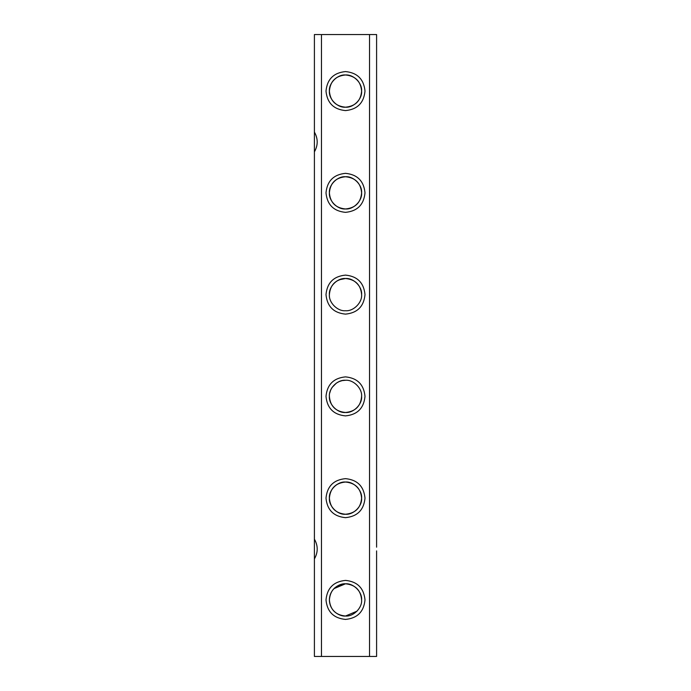 <?xml version="1.0" encoding="UTF-8"?>
<svg xmlns="http://www.w3.org/2000/svg" width="691" height="691" viewBox="0 0 691 691"><rect width="100%" height="100%" fill="white"/><g stroke="black" fill="none" stroke-linecap="round" stroke-linejoin="round"><path stroke-width="1.04" d="M376.595 550.891L376.595 656.45L314.405 656.45L314.405 558.915C318.136 552.325 318.136 545.735 314.405 539.144L314.405 558.915M369.53 656.45L369.53 34.55L376.595 34.55L376.595 547.168M376.595 143.832L376.595 140.109M320.762 34.55L314.405 34.55L314.405 132.085C318.128 138.675 318.128 145.265 314.405 151.856L314.405 132.085M321.47 656.45L321.47 34.55L370.238 34.55M314.405 539.144L314.405 151.856M345.5 110.595C333.649 109.437 327.154 102.933 325.997 91.082C327.154 79.24 333.649 72.736 345.5 71.579C357.351 72.736 363.846 79.24 365.003 91.082C363.846 102.933 357.351 109.437 345.5 110.595M345.5 212.353C333.649 211.204 327.154 204.7 325.997 192.849C327.154 181.007 333.649 174.503 345.5 173.346C357.351 174.503 363.846 181.007 365.003 192.849C363.846 204.7 357.351 211.204 345.5 212.353M345.5 314.12C333.649 312.963 327.154 306.467 325.997 294.616C327.154 282.766 333.649 276.27 345.5 275.113C357.351 276.27 363.846 282.766 365.003 294.616C363.846 306.467 357.351 312.963 345.5 314.12M345.5 415.887C333.649 414.73 327.154 408.234 325.997 396.384C327.154 384.533 333.649 378.037 345.5 376.88C357.351 378.037 363.846 384.533 365.003 396.384C363.846 408.234 357.351 414.73 345.5 415.887M345.5 517.654C333.649 516.497 327.154 509.993 325.997 498.151C327.154 486.3 333.649 479.796 345.5 478.647C357.351 479.796 363.846 486.3 365.003 498.151C363.846 509.993 357.351 516.497 345.5 517.654M345.5 619.421C333.649 618.264 327.154 611.76 325.997 599.918C327.154 588.067 333.649 581.563 345.5 580.405C357.351 581.563 363.846 588.067 365.003 599.918C363.846 611.76 357.351 618.264 345.5 619.421M329.391 91.082C330.229 100.843 335.601 106.215 345.5 107.2C355.407 106.215 360.78 100.843 361.609 91.082C360.771 81.331 355.399 75.958 345.5 74.974L345.491 74.974C353.472 74.257 362.334 83.119 361.609 91.082C362.334 99.055 353.472 107.917 345.5 107.2C337.528 107.917 328.666 99.055 329.391 91.082C328.666 83.119 337.528 74.257 345.5 74.974C335.601 75.958 330.229 81.331 329.391 91.082C330.22 100.843 335.593 106.215 345.5 107.2C355.399 106.215 360.771 100.843 361.609 91.082L361.609 90.858M345.301 74.974L342.304 75.293M342.192 75.319L339.169 76.269M339.117 76.295L336.405 77.789M336.362 77.815L334.038 79.759M333.727 80.087L332.129 82.091M331.991 82.307L330.678 84.768M330.609 84.933L329.728 87.792M345.31 176.741L342.321 177.06M342.2 177.077L339.186 178.028M339.108 178.062L336.405 179.548M336.362 179.582L334.038 181.526M333.727 181.854L332.138 183.849M331.991 184.074L330.678 186.535M330.609 186.7L329.728 189.541M361.609 294.616L361.609 294.616C360.78 284.865 355.407 279.492 345.5 278.508C353.472 277.782 362.334 286.644 361.609 294.616C362.334 302.589 353.472 311.451 345.5 310.734C337.528 311.451 328.666 302.589 329.391 294.616C328.666 286.644 337.528 277.782 345.5 278.508L339.16 279.803L336.413 281.315M336.362 281.349L334.055 283.275M333.727 283.621L332.129 285.625M331.991 285.841L330.669 288.311M330.609 288.458L329.728 291.308M345.5 380.266C353.472 379.549 362.334 388.411 361.609 396.384C362.334 404.356 353.472 413.218 345.5 412.492C337.528 413.218 328.666 404.356 329.391 396.384C328.666 388.411 337.528 379.549 345.5 380.266L342.321 380.586M342.192 380.611L339.186 381.562M339.108 381.596L336.387 383.099L332.121 387.401M331.991 387.608L330.678 390.052M330.609 390.225L329.728 393.075M329.391 498.151C330.229 507.911 335.601 513.275 345.5 514.259C355.407 513.275 360.78 507.902 361.609 498.151C360.771 488.39 355.399 483.018 345.5 482.033L345.491 482.033C353.472 481.316 362.334 490.178 361.609 498.151C362.334 506.123 353.472 514.985 345.5 514.259C337.528 514.985 328.666 506.123 329.391 498.151C328.666 490.178 337.528 481.316 345.5 482.033C335.601 483.018 330.229 488.39 329.391 498.151C330.22 507.902 335.593 513.275 345.5 514.259C355.399 513.275 360.771 507.911 361.609 498.151L361.609 497.917M345.301 482.033L342.304 482.353M342.192 482.378L339.169 483.329M339.117 483.355L336.405 484.849M336.362 484.875L334.038 486.827M333.727 487.146L332.129 489.15M331.991 489.375L330.678 491.828M330.609 491.992L329.728 494.851M345.5 176.741C353.472 176.015 362.334 184.877 361.609 192.849C362.334 200.822 353.472 209.684 345.5 208.967C337.528 209.684 328.666 200.822 329.391 192.849C328.666 184.877 337.528 176.015 345.5 176.741C335.601 177.725 330.229 183.089 329.391 192.849C330.22 183.098 335.593 177.725 345.5 176.741C355.399 177.725 360.771 183.089 361.609 192.849L361.609 192.616M329.391 599.918C330.229 609.678 335.601 615.042 345.5 616.027C335.601 615.042 330.229 609.669 329.391 599.918C330.22 590.157 335.593 584.785 345.5 583.8C355.399 584.785 360.771 590.157 361.609 599.918C360.771 590.157 355.399 584.785 345.5 583.8C353.472 583.083 362.334 591.945 361.609 599.918C362.334 607.881 353.472 616.743 345.5 616.027C340.784 616.674 329.607 611.837 329.391 599.918C329.607 587.989 340.784 583.152 345.5 583.8L334.003 588.628M345.5 616.027L357.04 611.164M329.391 396.384C330.22 406.135 335.593 411.508 345.5 412.492C355.399 411.516 360.771 406.144 361.609 396.384L361.609 396.15M329.391 192.849C330.229 202.61 335.601 207.982 345.5 208.967C355.399 207.982 360.771 202.61 361.609 192.849M361.609 396.384C360.78 406.135 355.407 411.508 345.5 412.492M329.391 294.616C330.22 284.865 335.593 279.492 345.5 278.508"/></g></svg>
